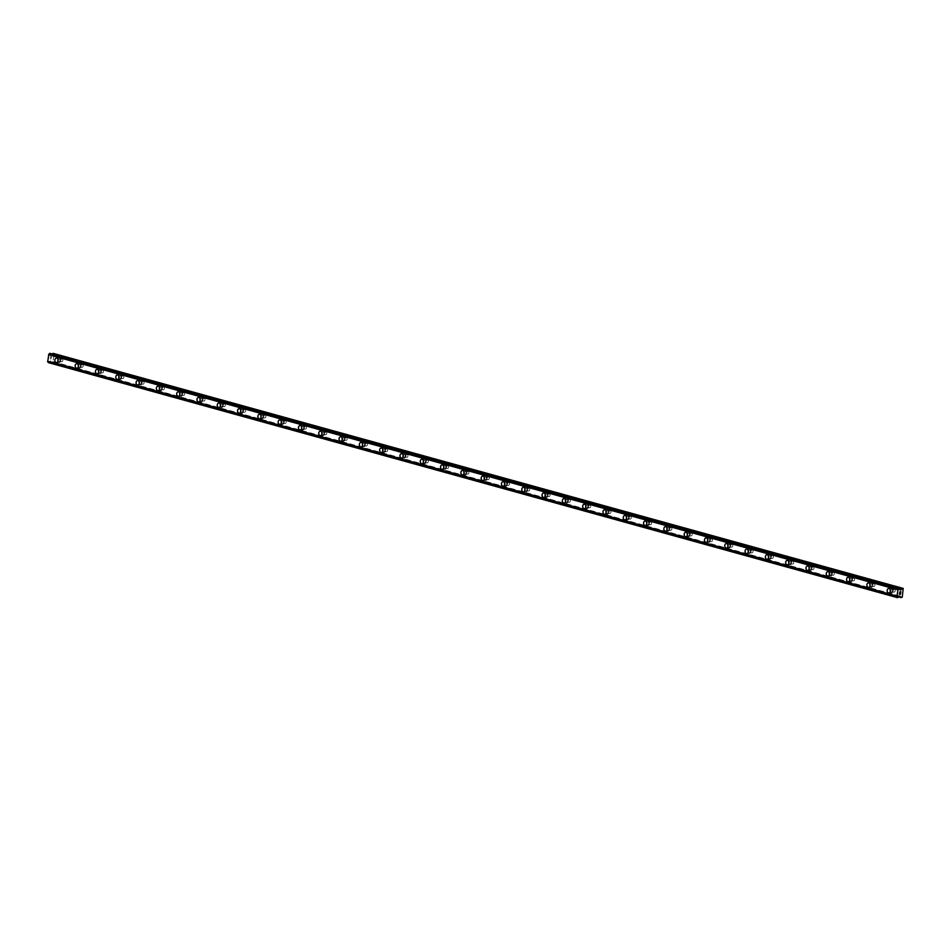 <?xml version="1.0" encoding="UTF-8"?>
<svg xmlns="http://www.w3.org/2000/svg" width="951" height="951" viewBox="0 0 951 951"><rect width="100%" height="100%" fill="white"/><g stroke="black" fill="none" stroke-linecap="round" stroke-linejoin="round"><path stroke-width="0.71" stroke-dasharray="4.75 3.57" d="M61.898 361.653A1.415 1.034 -90.6 0 0 62.077 358.86A1.415 1.034 -90.6 0 0 61.898 361.653M59.01 361.689A1.415 1.034 -90.6 0 0 59.2 358.896A1.415 1.034 -90.6 0 0 59.01 361.689M56.466 358.099L56.466 358.099A2.235 1.64 89.4 0 1 56.81 358.135A2.235 1.64 89.4 0 1 58.118 360.548A2.235 1.64 89.4 0 1 56.513 362.569L56.513 362.569M82.19 367.276A1.415 1.034 -90.6 0 0 82.38 364.483A1.415 1.034 -90.6 0 0 82.19 367.276M79.313 367.3A1.415 1.034 -90.6 0 0 79.504 364.506A1.415 1.034 -90.6 0 0 79.313 367.3M76.769 363.71L76.769 363.71A2.235 1.64 89.4 0 1 77.102 363.757A2.235 1.64 89.4 0 1 78.422 366.159A2.235 1.64 89.4 0 1 76.817 368.18A2.235 1.64 -90.6 0 0 77.102 368.18A2.235 1.64 -90.6 0 0 78.707 366.159A2.235 1.64 -90.6 0 0 77.4 363.757A2.235 1.64 -90.6 0 0 77.055 363.71A2.235 1.64 -90.6 0 0 75.45 365.731A2.235 1.64 -90.6 0 0 76.769 368.132L76.817 368.18M102.494 372.899A1.415 1.034 -90.6 0 0 102.684 370.105A1.415 1.034 -90.6 0 0 102.494 372.899M99.617 372.923A1.415 1.034 -90.6 0 0 99.796 370.129A1.415 1.034 -90.6 0 0 99.617 372.923M97.073 369.333L97.061 369.333A2.235 1.64 89.4 0 1 97.406 369.38A2.235 1.64 89.4 0 1 98.726 371.782A2.235 1.64 89.4 0 1 97.109 373.802L97.109 373.802M122.798 378.522A1.415 1.034 -90.6 0 0 122.976 375.716A1.415 1.034 -90.6 0 0 122.798 378.522M119.909 378.546A1.415 1.034 -90.6 0 0 120.099 375.752A1.415 1.034 -90.6 0 0 119.909 378.546M117.365 374.956L117.365 374.956A2.235 1.64 89.4 0 1 117.71 375.003A2.235 1.64 89.4 0 1 119.018 377.404A2.235 1.64 89.4 0 1 117.413 379.425L117.413 379.425M143.102 384.133A1.415 1.034 -90.6 0 0 143.28 381.339A1.415 1.034 -90.6 0 0 143.102 384.133M140.213 384.168A1.415 1.034 -90.6 0 0 140.403 381.363A1.415 1.034 -90.6 0 0 140.213 384.168M137.669 380.578L137.669 380.578A2.235 1.64 89.4 0 1 138.002 380.614A2.235 1.64 89.4 0 1 139.321 383.027A2.235 1.64 89.4 0 1 137.717 385.048L137.717 385.048M163.394 389.755A1.415 1.034 -90.6 0 0 163.584 386.962A1.415 1.034 -90.6 0 0 163.394 389.755M160.517 389.779A1.415 1.034 -90.6 0 0 160.695 386.986A1.415 1.034 -90.6 0 0 160.517 389.779M157.973 386.189L157.961 386.189A2.235 1.64 89.4 0 1 158.306 386.237A2.235 1.64 89.4 0 1 159.625 388.638A2.235 1.64 89.4 0 1 158.009 390.659L158.009 390.659M183.698 395.378A1.415 1.034 -90.6 0 0 183.876 392.585A1.415 1.034 -90.6 0 0 183.698 395.378M180.809 395.402A1.415 1.034 -90.6 0 0 180.999 392.608A1.415 1.034 -90.6 0 0 180.809 395.402M178.265 391.812L178.265 391.812A2.235 1.64 89.4 0 1 178.61 391.86A2.235 1.64 89.4 0 1 179.917 394.261A2.235 1.64 89.4 0 1 178.312 396.282L178.312 396.282M204.001 400.989A1.415 1.034 -90.6 0 0 204.18 398.196A1.415 1.034 -90.6 0 0 204.001 400.989M201.113 401.025A1.415 1.034 -90.6 0 0 201.303 398.231A1.415 1.034 -90.6 0 0 201.113 401.025M198.569 397.435L198.569 397.435A2.235 1.64 89.4 0 1 198.902 397.47A2.235 1.64 89.4 0 1 200.221 399.884A2.235 1.64 89.4 0 1 198.616 401.904L198.616 401.904M224.293 406.612A1.415 1.034 -90.6 0 0 224.484 403.818A1.415 1.034 -90.6 0 0 224.293 406.612M221.417 406.648A1.415 1.034 -90.6 0 0 221.595 403.842A1.415 1.034 -90.6 0 0 221.417 406.648M218.873 403.046L218.861 403.046A2.235 1.64 89.4 0 1 219.206 403.093A2.235 1.64 89.4 0 1 220.525 405.506A2.235 1.64 89.4 0 1 218.908 407.527L218.908 407.527M244.597 412.235A1.415 1.034 -90.6 0 0 244.776 409.441A1.415 1.034 -90.6 0 0 244.597 412.235M241.709 412.259A1.415 1.034 -90.6 0 0 241.899 409.465A1.415 1.034 -90.6 0 0 241.709 412.259M239.165 408.668L239.165 408.668A2.235 1.64 89.4 0 1 239.509 408.716A2.235 1.64 89.4 0 1 240.817 411.117A2.235 1.64 89.4 0 1 239.212 413.138L239.212 413.138M264.901 417.858A1.415 1.034 -90.6 0 0 265.079 415.052A1.415 1.034 -90.6 0 0 264.901 417.858M262.012 417.881A1.415 1.034 -90.6 0 0 262.203 415.088A1.415 1.034 -90.6 0 0 262.012 417.881M259.468 414.291L259.468 414.291A2.235 1.64 89.4 0 1 259.813 414.339A2.235 1.64 89.4 0 1 261.121 416.74A2.235 1.64 89.4 0 1 259.516 418.761L259.516 418.761M285.193 423.468A1.415 1.034 -90.6 0 0 285.383 420.675A1.415 1.034 -90.6 0 0 285.193 423.468M282.316 423.504A1.415 1.034 -90.6 0 0 282.495 420.711A1.415 1.034 -90.6 0 0 282.316 423.504M279.772 419.914L279.76 419.914A2.235 1.64 89.4 0 1 280.105 419.95A2.235 1.64 89.4 0 1 281.425 422.363A2.235 1.64 89.4 0 1 279.82 424.384L279.808 424.384M305.497 429.091A1.415 1.034 -90.6 0 0 305.675 426.298A1.415 1.034 -90.6 0 0 305.497 429.091M302.608 429.127A1.415 1.034 -90.6 0 0 302.798 426.321A1.415 1.034 -90.6 0 0 302.608 429.127M300.064 425.525L300.064 425.525A2.235 1.64 89.4 0 1 300.409 425.572A2.235 1.64 89.4 0 1 301.729 427.986A2.235 1.64 89.4 0 1 300.112 429.995L300.112 429.995M325.801 434.714A1.415 1.034 -90.6 0 0 325.979 431.92A1.415 1.034 -90.6 0 0 325.801 434.714M322.912 434.738A1.415 1.034 -90.6 0 0 323.102 431.944A1.415 1.034 -90.6 0 0 322.912 434.738M320.368 431.148L320.368 431.148A2.235 1.64 89.4 0 1 320.713 431.195A2.235 1.64 89.4 0 1 322.02 433.597A2.235 1.64 89.4 0 1 320.416 435.617L320.416 435.617M346.093 440.337A1.415 1.034 -90.6 0 0 346.283 437.531A1.415 1.034 -90.6 0 0 346.093 440.337M343.216 440.361A1.415 1.034 -90.6 0 0 343.394 437.567A1.415 1.034 -90.6 0 0 343.216 440.361M340.66 436.771L340.672 436.771A2.235 1.64 89.4 0 1 341.005 436.818A2.235 1.64 89.4 0 1 342.324 439.219A2.235 1.64 89.4 0 1 340.72 441.24L340.708 441.24M366.397 445.948A1.415 1.034 -90.6 0 0 366.575 443.154A1.415 1.034 -90.6 0 0 366.397 445.948M363.508 445.983A1.415 1.034 -90.6 0 0 363.698 443.19A1.415 1.034 -90.6 0 0 363.508 445.983M360.964 442.393L360.964 442.393A2.235 1.64 89.4 0 1 361.309 442.429A2.235 1.64 89.4 0 1 362.628 444.842A2.235 1.64 89.4 0 1 361.011 446.863L361.011 446.863M386.7 451.57A1.415 1.034 -90.6 0 0 386.879 448.777A1.415 1.034 -90.6 0 0 386.7 451.57M383.812 451.594A1.415 1.034 -90.6 0 0 384.002 448.801A1.415 1.034 -90.6 0 0 383.812 451.594M381.268 448.004L381.268 448.004A2.235 1.64 89.4 0 1 381.613 448.052A2.235 1.64 89.4 0 1 382.92 450.453A2.235 1.64 89.4 0 1 381.315 452.474L381.315 452.474M406.992 457.193A1.415 1.034 -90.6 0 0 407.183 454.4A1.415 1.034 -90.6 0 0 406.992 457.193M404.116 457.217A1.415 1.034 -90.6 0 0 404.294 454.423A1.415 1.034 -90.6 0 0 404.116 457.217M401.572 453.627L401.56 453.627A2.235 1.64 89.4 0 1 401.904 453.675A2.235 1.64 89.4 0 1 403.224 456.076A2.235 1.64 89.4 0 1 401.619 458.097L401.607 458.097M427.296 462.804A1.415 1.034 -90.6 0 0 427.475 460.011A1.415 1.034 -90.6 0 0 427.296 462.804M424.408 462.84A1.415 1.034 -90.6 0 0 424.598 460.046A1.415 1.034 -90.6 0 0 424.408 462.84M421.864 459.25L421.864 459.25A2.235 1.64 89.4 0 1 422.208 459.297A2.235 1.64 89.4 0 1 423.528 461.699A2.235 1.64 89.4 0 1 421.911 463.719L421.911 463.719M447.6 468.427A1.415 1.034 -90.6 0 0 447.778 465.633A1.415 1.034 -90.6 0 0 447.6 468.427M444.711 468.463A1.415 1.034 -90.6 0 0 444.902 465.657A1.415 1.034 -90.6 0 0 444.711 468.463M442.167 464.861L442.167 464.861A2.235 1.64 89.4 0 1 442.512 464.908A2.235 1.64 89.4 0 1 443.82 467.321A2.235 1.64 89.4 0 1 442.215 469.342L442.215 469.342M467.892 474.05A1.415 1.034 -90.6 0 0 468.082 471.256A1.415 1.034 -90.6 0 0 467.892 474.05M465.015 474.074A1.415 1.034 -90.6 0 0 465.194 471.28A1.415 1.034 -90.6 0 0 465.015 474.074M462.471 470.483L462.471 470.483A2.235 1.64 89.4 0 1 462.804 470.531A2.235 1.64 89.4 0 1 464.124 472.932A2.235 1.64 89.4 0 1 462.519 474.953L462.507 474.953M488.196 479.673A1.415 1.034 -90.6 0 0 488.386 476.867A1.415 1.034 -90.6 0 0 488.196 479.673M485.307 479.696A1.415 1.034 -90.6 0 0 485.497 476.903A1.415 1.034 -90.6 0 0 485.307 479.696M482.763 476.106L482.763 476.106A2.235 1.64 89.4 0 1 483.108 476.154A2.235 1.64 89.4 0 1 484.428 478.555A2.235 1.64 89.4 0 1 482.811 480.576L482.811 480.576M508.5 485.283A1.415 1.034 -90.6 0 0 508.678 482.49A1.415 1.034 -90.6 0 0 508.5 485.283M505.611 485.319A1.415 1.034 -90.6 0 0 505.801 482.526A1.415 1.034 -90.6 0 0 505.611 485.319M503.067 481.729L503.067 481.729A2.235 1.64 89.4 0 1 503.412 481.765A2.235 1.64 89.4 0 1 504.719 484.178A2.235 1.64 89.4 0 1 503.115 486.199L503.115 486.199M528.792 490.906A1.415 1.034 -90.6 0 0 528.982 488.113A1.415 1.034 -90.6 0 0 528.792 490.906M525.915 490.942A1.415 1.034 -90.6 0 0 526.093 488.136A1.415 1.034 -90.6 0 0 525.915 490.942M523.371 487.34L523.371 487.34A2.235 1.64 89.4 0 1 523.704 487.387A2.235 1.64 89.4 0 1 525.023 489.801A2.235 1.64 89.4 0 1 523.419 491.822L523.407 491.822M549.096 496.529A1.415 1.034 -90.6 0 0 549.286 493.735A1.415 1.034 -90.6 0 0 549.096 496.529M546.207 496.553A1.415 1.034 -90.6 0 0 546.397 493.759A1.415 1.034 -90.6 0 0 546.207 496.553M543.663 492.963L543.663 492.963A2.235 1.64 89.4 0 1 544.008 493.01A2.235 1.64 89.4 0 1 545.327 495.412A2.235 1.64 89.4 0 1 543.71 497.432L543.71 497.432M569.399 502.152A1.415 1.034 -90.6 0 0 569.578 499.346A1.415 1.034 -90.6 0 0 569.399 502.152M566.511 502.176A1.415 1.034 -90.6 0 0 566.701 499.382A1.415 1.034 -90.6 0 0 566.511 502.176M563.967 498.586L563.967 498.586A2.235 1.64 89.4 0 1 564.312 498.633A2.235 1.64 89.4 0 1 565.619 501.034A2.235 1.64 89.4 0 1 564.014 503.055L564.014 503.055M589.691 507.763A1.415 1.034 -90.6 0 0 589.882 504.969A1.415 1.034 -90.6 0 0 589.691 507.763M586.815 507.798A1.415 1.034 -90.6 0 0 586.993 505.005A1.415 1.034 -90.6 0 0 586.815 507.798M584.271 504.208L584.271 504.208A2.235 1.64 89.4 0 1 584.603 504.244A2.235 1.64 89.4 0 1 585.923 506.657A2.235 1.64 89.4 0 1 584.318 508.678L584.306 508.678M609.995 513.385A1.415 1.034 -90.6 0 0 610.185 510.592A1.415 1.034 -90.6 0 0 609.995 513.385M607.107 513.409A1.415 1.034 -90.6 0 0 607.297 510.616A1.415 1.034 -90.6 0 0 607.107 513.409M604.563 509.819L604.563 509.819A2.235 1.64 89.4 0 1 604.907 509.867A2.235 1.64 89.4 0 1 606.227 512.28A2.235 1.64 89.4 0 1 604.61 514.289L604.61 514.289M630.299 519.008A1.415 1.034 -90.6 0 0 630.477 516.215A1.415 1.034 -90.6 0 0 630.299 519.008M627.41 519.032A1.415 1.034 -90.6 0 0 627.601 516.238A1.415 1.034 -90.6 0 0 627.41 519.032M624.866 515.442L624.866 515.442A2.235 1.64 89.4 0 1 625.211 515.49A2.235 1.64 89.4 0 1 626.519 517.891A2.235 1.64 89.4 0 1 624.914 519.912L624.914 519.912M650.591 524.631A1.415 1.034 -90.6 0 0 650.781 521.826A1.415 1.034 -90.6 0 0 650.591 524.631M647.714 524.655A1.415 1.034 -90.6 0 0 647.893 521.861A1.415 1.034 -90.6 0 0 647.714 524.655M645.17 521.065L645.17 521.065A2.235 1.64 89.4 0 1 645.503 521.112A2.235 1.64 89.4 0 1 646.823 523.514A2.235 1.64 89.4 0 1 645.218 525.534L645.206 525.534M670.895 530.242A1.415 1.034 -90.6 0 0 671.085 527.448A1.415 1.034 -90.6 0 0 670.895 530.242M668.006 530.278A1.415 1.034 -90.6 0 0 668.196 527.484A1.415 1.034 -90.6 0 0 668.006 530.278M665.462 526.688L665.462 526.688A2.235 1.64 89.4 0 1 665.807 526.723A2.235 1.64 89.4 0 1 667.127 529.136A2.235 1.64 89.4 0 1 665.51 531.157L665.51 531.157M691.199 535.865A1.415 1.034 -90.6 0 0 691.377 533.071A1.415 1.034 -90.6 0 0 691.199 535.865M688.31 535.889A1.415 1.034 -90.6 0 0 688.5 533.095A1.415 1.034 -90.6 0 0 688.31 535.889M685.766 532.298L685.766 532.298A2.235 1.64 89.4 0 1 686.111 532.346A2.235 1.64 89.4 0 1 687.418 534.747A2.235 1.64 89.4 0 1 685.814 536.768L685.814 536.768M711.491 541.488A1.415 1.034 -90.6 0 0 711.681 538.694A1.415 1.034 -90.6 0 0 711.491 541.488M708.614 541.511A1.415 1.034 -90.6 0 0 708.792 538.718A1.415 1.034 -90.6 0 0 708.614 541.511M706.07 537.921L706.07 537.921A2.235 1.64 89.4 0 1 706.403 537.969A2.235 1.64 89.4 0 1 707.722 540.37A2.235 1.64 89.4 0 1 706.117 542.391L706.106 542.391M731.794 547.098A1.415 1.034 -90.6 0 0 731.985 544.305A1.415 1.034 -90.6 0 0 731.794 547.098M728.906 547.134A1.415 1.034 -90.6 0 0 729.096 544.341A1.415 1.034 -90.6 0 0 728.906 547.134M726.374 543.544L726.362 543.544A2.235 1.64 89.4 0 1 726.707 543.58A2.235 1.64 89.4 0 1 728.026 545.993A2.235 1.64 89.4 0 1 726.409 548.014L726.409 548.014M752.098 552.721A1.415 1.034 -90.6 0 0 752.277 549.928A1.415 1.034 -90.6 0 0 752.098 552.721M749.21 552.757A1.415 1.034 -90.6 0 0 749.4 549.951A1.415 1.034 -90.6 0 0 749.21 552.757M746.666 549.155L746.666 549.155A2.235 1.64 89.4 0 1 747.01 549.202A2.235 1.64 89.4 0 1 748.318 551.616A2.235 1.64 89.4 0 1 746.713 553.637L746.713 553.637M772.39 558.344A1.415 1.034 -90.6 0 0 772.581 555.55A1.415 1.034 -90.6 0 0 772.39 558.344M769.514 558.368A1.415 1.034 -90.6 0 0 769.692 555.574A1.415 1.034 -90.6 0 0 769.514 558.368M766.97 554.778L766.97 554.778A2.235 1.64 89.4 0 1 767.302 554.825A2.235 1.64 89.4 0 1 768.622 557.227A2.235 1.64 89.4 0 1 767.017 559.247L767.005 559.247M792.694 563.967A1.415 1.034 -90.6 0 0 792.884 561.161A1.415 1.034 -90.6 0 0 792.694 563.967M789.805 563.991A1.415 1.034 -90.6 0 0 789.996 561.197A1.415 1.034 -90.6 0 0 789.805 563.991M787.273 560.401L787.262 560.401A2.235 1.64 89.4 0 1 787.606 560.448A2.235 1.64 89.4 0 1 788.926 562.849A2.235 1.64 89.4 0 1 787.309 564.87L787.309 564.87M812.998 569.578A1.415 1.034 -90.6 0 0 813.176 566.784A1.415 1.034 -90.6 0 0 812.998 569.578M810.109 569.613A1.415 1.034 -90.6 0 0 810.3 566.82A1.415 1.034 -90.6 0 0 810.109 569.613M807.565 566.023L807.565 566.023A2.235 1.64 89.4 0 1 807.91 566.059A2.235 1.64 89.4 0 1 809.218 568.472A2.235 1.64 89.4 0 1 807.613 570.493L807.613 570.493M833.29 575.2A1.415 1.034 -90.6 0 0 833.48 572.407A1.415 1.034 -90.6 0 0 833.29 575.2M830.413 575.236A1.415 1.034 -90.6 0 0 830.592 572.431A1.415 1.034 -90.6 0 0 830.413 575.236M827.869 571.634L827.869 571.634A2.235 1.64 89.4 0 1 828.202 571.682A2.235 1.64 89.4 0 1 829.522 574.095A2.235 1.64 89.4 0 1 827.917 576.104L827.905 576.104M853.594 580.823A1.415 1.034 -90.6 0 0 853.784 578.03A1.415 1.034 -90.6 0 0 853.594 580.823M850.705 580.847A1.415 1.034 -90.6 0 0 850.895 578.053A1.415 1.034 -90.6 0 0 850.705 580.847M848.173 577.257L848.161 577.257A2.235 1.64 89.4 0 1 848.506 577.305A2.235 1.64 89.4 0 1 849.825 579.706A2.235 1.64 89.4 0 1 848.209 581.727L848.209 581.727M873.898 586.446A1.415 1.034 -90.6 0 0 874.076 583.641A1.415 1.034 -90.6 0 0 873.898 586.446M871.009 586.47A1.415 1.034 -90.6 0 0 871.199 583.676A1.415 1.034 -90.6 0 0 871.009 586.47M868.465 582.88L868.465 582.88A2.235 1.64 89.4 0 1 868.81 582.927A2.235 1.64 89.4 0 1 870.117 585.329A2.235 1.64 89.4 0 1 868.513 587.349L868.513 587.349M894.19 592.057A1.415 1.034 -90.6 0 0 894.38 589.263A1.415 1.034 -90.6 0 0 894.19 592.057M891.313 592.093A1.415 1.034 -90.6 0 0 891.491 589.299A1.415 1.034 -90.6 0 0 891.313 592.093M888.769 588.503L888.769 588.503A2.235 1.64 89.4 0 1 889.102 588.538A2.235 1.64 89.4 0 1 890.421 590.951A2.235 1.64 89.4 0 1 888.816 592.972L888.805 592.972M891.194 592.901A2.235 1.64 -90.6 0 0 891.527 592.937A2.235 1.64 -90.6 0 0 893.144 590.916A2.235 1.64 -90.6 0 0 891.824 588.514A2.235 1.64 -90.6 0 0 891.491 588.467A2.235 1.64 -90.6 0 0 889.874 590.488A2.235 1.64 -90.6 0 0 891.194 592.901M888.757 592.925A2.235 1.64 -90.6 0 0 889.102 592.96A2.235 1.64 -90.6 0 0 890.707 590.951A2.235 1.64 -90.6 0 0 889.399 588.538A2.235 1.64 -90.6 0 0 889.054 588.491A2.235 1.64 -90.6 0 0 887.449 590.512A2.235 1.64 -90.6 0 0 888.757 592.925M870.89 587.278A2.235 1.64 -90.6 0 0 871.235 587.326A2.235 1.64 -90.6 0 0 872.84 585.305A2.235 1.64 -90.6 0 0 871.52 582.892A2.235 1.64 -90.6 0 0 871.187 582.856A2.235 1.64 -90.6 0 0 869.583 584.865A2.235 1.64 -90.6 0 0 870.89 587.278M868.465 587.302A2.235 1.64 -90.6 0 0 868.798 587.349A2.235 1.64 -90.6 0 0 870.415 585.329A2.235 1.64 -90.6 0 0 869.095 582.915A2.235 1.64 -90.6 0 0 868.75 582.88A2.235 1.64 -90.6 0 0 867.146 584.901A2.235 1.64 -90.6 0 0 868.465 587.302M850.598 581.655A2.235 1.64 -90.6 0 0 850.931 581.703A2.235 1.64 -90.6 0 0 852.536 579.682A2.235 1.64 -90.6 0 0 851.228 577.281A2.235 1.64 -90.6 0 0 850.883 577.233A2.235 1.64 -90.6 0 0 849.279 579.254A2.235 1.64 -90.6 0 0 850.598 581.655M848.161 581.679A2.235 1.64 -90.6 0 0 848.506 581.727A2.235 1.64 -90.6 0 0 850.111 579.706A2.235 1.64 -90.6 0 0 848.791 577.305A2.235 1.64 -90.6 0 0 848.458 577.257A2.235 1.64 -90.6 0 0 846.842 579.278A2.235 1.64 -90.6 0 0 848.161 581.679M830.294 576.033A2.235 1.64 -90.6 0 0 830.627 576.08A2.235 1.64 -90.6 0 0 832.244 574.059A2.235 1.64 -90.6 0 0 830.924 571.658A2.235 1.64 -90.6 0 0 830.592 571.61A2.235 1.64 -90.6 0 0 828.975 573.631A2.235 1.64 -90.6 0 0 830.294 576.033M827.857 576.056A2.235 1.64 -90.6 0 0 828.202 576.104A2.235 1.64 -90.6 0 0 829.807 574.083A2.235 1.64 -90.6 0 0 828.499 571.682A2.235 1.64 -90.6 0 0 828.155 571.634A2.235 1.64 -90.6 0 0 826.55 573.655A2.235 1.64 -90.6 0 0 827.857 576.056M809.99 570.422A2.235 1.64 -90.6 0 0 810.335 570.457A2.235 1.64 -90.6 0 0 811.94 568.448A2.235 1.64 -90.6 0 0 810.621 566.035A2.235 1.64 -90.6 0 0 810.288 565.988A2.235 1.64 -90.6 0 0 808.683 568.009A2.235 1.64 -90.6 0 0 809.99 570.422M807.565 570.445A2.235 1.64 -90.6 0 0 807.898 570.493A2.235 1.64 -90.6 0 0 809.515 568.472A2.235 1.64 -90.6 0 0 808.195 566.059A2.235 1.64 -90.6 0 0 807.851 566.011A2.235 1.64 -90.6 0 0 806.246 568.032A2.235 1.64 -90.6 0 0 807.565 570.445M789.699 564.799A2.235 1.64 -90.6 0 0 790.031 564.846A2.235 1.64 -90.6 0 0 791.636 562.826A2.235 1.64 -90.6 0 0 790.329 560.412A2.235 1.64 -90.6 0 0 789.984 560.377A2.235 1.64 -90.6 0 0 788.379 562.398A2.235 1.64 -90.6 0 0 789.699 564.799M787.262 564.823A2.235 1.64 -90.6 0 0 787.606 564.87A2.235 1.64 -90.6 0 0 789.211 562.849A2.235 1.64 -90.6 0 0 787.892 560.436A2.235 1.64 -90.6 0 0 787.559 560.401A2.235 1.64 -90.6 0 0 785.942 562.421A2.235 1.64 -90.6 0 0 787.262 564.823M769.395 559.176A2.235 1.64 -90.6 0 0 769.728 559.224A2.235 1.64 -90.6 0 0 771.344 557.203A2.235 1.64 -90.6 0 0 770.025 554.802A2.235 1.64 -90.6 0 0 769.692 554.754A2.235 1.64 -90.6 0 0 768.075 556.775A2.235 1.64 -90.6 0 0 769.395 559.176M766.958 559.2A2.235 1.64 -90.6 0 0 767.302 559.247A2.235 1.64 -90.6 0 0 768.907 557.227A2.235 1.64 -90.6 0 0 767.6 554.825A2.235 1.64 -90.6 0 0 767.255 554.778A2.235 1.64 -90.6 0 0 765.65 556.799A2.235 1.64 -90.6 0 0 766.958 559.2M749.091 553.565A2.235 1.64 -90.6 0 0 749.436 553.601A2.235 1.64 -90.6 0 0 751.04 551.58A2.235 1.64 -90.6 0 0 749.721 549.179A2.235 1.64 -90.6 0 0 749.388 549.131A2.235 1.64 -90.6 0 0 747.783 551.152A2.235 1.64 -90.6 0 0 749.091 553.565M746.666 553.589A2.235 1.64 -90.6 0 0 746.999 553.625A2.235 1.64 -90.6 0 0 748.615 551.604A2.235 1.64 -90.6 0 0 747.296 549.202A2.235 1.64 -90.6 0 0 746.951 549.155A2.235 1.64 -90.6 0 0 745.346 551.176A2.235 1.64 -90.6 0 0 746.666 553.589M728.799 547.942A2.235 1.64 -90.6 0 0 729.132 547.99A2.235 1.64 -90.6 0 0 730.737 545.969A2.235 1.64 -90.6 0 0 729.429 543.556A2.235 1.64 -90.6 0 0 729.084 543.508A2.235 1.64 -90.6 0 0 727.479 545.529A2.235 1.64 -90.6 0 0 728.799 547.942M726.362 547.966A2.235 1.64 -90.6 0 0 726.707 548.014A2.235 1.64 -90.6 0 0 728.311 545.993A2.235 1.64 -90.6 0 0 726.992 543.58A2.235 1.64 -90.6 0 0 726.659 543.532A2.235 1.64 -90.6 0 0 725.042 545.553A2.235 1.64 -90.6 0 0 726.362 547.966M708.495 542.32A2.235 1.64 -90.6 0 0 708.828 542.367A2.235 1.64 -90.6 0 0 710.445 540.346A2.235 1.64 -90.6 0 0 709.125 537.933A2.235 1.64 -90.6 0 0 708.792 537.897A2.235 1.64 -90.6 0 0 707.175 539.918A2.235 1.64 -90.6 0 0 708.495 542.32M706.058 542.343A2.235 1.64 -90.6 0 0 706.403 542.391A2.235 1.64 -90.6 0 0 708.008 540.37A2.235 1.64 -90.6 0 0 706.7 537.957A2.235 1.64 -90.6 0 0 706.355 537.921A2.235 1.64 -90.6 0 0 704.75 539.942A2.235 1.64 -90.6 0 0 706.058 542.343M688.191 536.697A2.235 1.64 -90.6 0 0 688.536 536.744A2.235 1.64 -90.6 0 0 690.141 534.724A2.235 1.64 -90.6 0 0 688.821 532.322A2.235 1.64 -90.6 0 0 688.488 532.275A2.235 1.64 -90.6 0 0 686.884 534.296A2.235 1.64 -90.6 0 0 688.191 536.697M685.766 536.721A2.235 1.64 -90.6 0 0 686.099 536.768A2.235 1.64 -90.6 0 0 687.716 534.747A2.235 1.64 -90.6 0 0 686.396 532.346A2.235 1.64 -90.6 0 0 686.051 532.298A2.235 1.64 -90.6 0 0 684.447 534.319A2.235 1.64 -90.6 0 0 685.766 536.721M667.899 531.086A2.235 1.64 -90.6 0 0 668.232 531.122A2.235 1.64 -90.6 0 0 669.837 529.101A2.235 1.64 -90.6 0 0 668.529 526.699A2.235 1.64 -90.6 0 0 668.184 526.652A2.235 1.64 -90.6 0 0 666.58 528.673A2.235 1.64 -90.6 0 0 667.899 531.086M665.462 531.11A2.235 1.64 -90.6 0 0 665.807 531.145A2.235 1.64 -90.6 0 0 667.412 529.125A2.235 1.64 -90.6 0 0 666.092 526.723A2.235 1.64 -90.6 0 0 665.759 526.676A2.235 1.64 -90.6 0 0 664.143 528.697A2.235 1.64 -90.6 0 0 665.462 531.11M647.595 525.463A2.235 1.64 -90.6 0 0 647.928 525.511A2.235 1.64 -90.6 0 0 649.545 523.49A2.235 1.64 -90.6 0 0 648.225 521.077A2.235 1.64 -90.6 0 0 647.893 521.029A2.235 1.64 -90.6 0 0 646.276 523.05A2.235 1.64 -90.6 0 0 647.595 525.463M645.158 525.487A2.235 1.64 -90.6 0 0 645.503 525.534A2.235 1.64 -90.6 0 0 647.108 523.514A2.235 1.64 -90.6 0 0 645.8 521.1A2.235 1.64 -90.6 0 0 645.456 521.065A2.235 1.64 -90.6 0 0 643.851 523.074A2.235 1.64 -90.6 0 0 645.158 525.487M627.291 519.84A2.235 1.64 -90.6 0 0 627.636 519.888A2.235 1.64 -90.6 0 0 629.241 517.867A2.235 1.64 -90.6 0 0 627.922 515.466A2.235 1.64 -90.6 0 0 627.589 515.418A2.235 1.64 -90.6 0 0 625.984 517.439A2.235 1.64 -90.6 0 0 627.291 519.84M624.866 519.864A2.235 1.64 -90.6 0 0 625.199 519.912A2.235 1.64 -90.6 0 0 626.816 517.891A2.235 1.64 -90.6 0 0 625.496 515.49A2.235 1.64 -90.6 0 0 625.152 515.442A2.235 1.64 -90.6 0 0 623.547 517.463A2.235 1.64 -90.6 0 0 624.866 519.864M607 514.218A2.235 1.64 -90.6 0 0 607.332 514.265A2.235 1.64 -90.6 0 0 608.937 512.244A2.235 1.64 -90.6 0 0 607.63 509.843A2.235 1.64 -90.6 0 0 607.285 509.795A2.235 1.64 -90.6 0 0 605.68 511.816A2.235 1.64 -90.6 0 0 607 514.218M604.563 514.241A2.235 1.64 -90.6 0 0 604.907 514.289A2.235 1.64 -90.6 0 0 606.512 512.268A2.235 1.64 -90.6 0 0 605.193 509.867A2.235 1.64 -90.6 0 0 604.86 509.819A2.235 1.64 -90.6 0 0 603.243 511.84A2.235 1.64 -90.6 0 0 604.563 514.241M586.696 508.607A2.235 1.64 -90.6 0 0 587.029 508.642A2.235 1.64 -90.6 0 0 588.645 506.621A2.235 1.64 -90.6 0 0 587.326 504.22A2.235 1.64 -90.6 0 0 586.993 504.173A2.235 1.64 -90.6 0 0 585.376 506.194A2.235 1.64 -90.6 0 0 586.696 508.607M584.259 508.63A2.235 1.64 -90.6 0 0 584.603 508.666A2.235 1.64 -90.6 0 0 586.208 506.657A2.235 1.64 -90.6 0 0 584.901 504.244A2.235 1.64 -90.6 0 0 584.556 504.196A2.235 1.64 -90.6 0 0 582.951 506.217A2.235 1.64 -90.6 0 0 584.259 508.63M566.392 502.984A2.235 1.64 -90.6 0 0 566.737 503.031A2.235 1.64 -90.6 0 0 568.341 501.011A2.235 1.64 -90.6 0 0 567.022 498.597A2.235 1.64 -90.6 0 0 566.689 498.562A2.235 1.64 -90.6 0 0 565.084 500.583A2.235 1.64 -90.6 0 0 566.392 502.984M563.967 503.008A2.235 1.64 -90.6 0 0 564.3 503.055A2.235 1.64 -90.6 0 0 565.904 501.034A2.235 1.64 -90.6 0 0 564.597 498.621A2.235 1.64 -90.6 0 0 564.252 498.586A2.235 1.64 -90.6 0 0 562.647 500.606A2.235 1.64 -90.6 0 0 563.967 503.008M546.1 497.361A2.235 1.64 -90.6 0 0 546.433 497.409A2.235 1.64 -90.6 0 0 548.038 495.388A2.235 1.64 -90.6 0 0 546.73 492.987A2.235 1.64 -90.6 0 0 546.385 492.939A2.235 1.64 -90.6 0 0 544.78 494.96A2.235 1.64 -90.6 0 0 546.1 497.361M543.663 497.385A2.235 1.64 -90.6 0 0 544.008 497.432A2.235 1.64 -90.6 0 0 545.612 495.412A2.235 1.64 -90.6 0 0 544.293 493.01A2.235 1.64 -90.6 0 0 543.96 492.963A2.235 1.64 -90.6 0 0 542.343 494.984A2.235 1.64 -90.6 0 0 543.663 497.385M525.796 491.738A2.235 1.64 -90.6 0 0 526.129 491.786A2.235 1.64 -90.6 0 0 527.746 489.765A2.235 1.64 -90.6 0 0 526.426 487.364A2.235 1.64 -90.6 0 0 526.093 487.316A2.235 1.64 -90.6 0 0 524.476 489.337A2.235 1.64 -90.6 0 0 525.796 491.738M523.359 491.774A2.235 1.64 -90.6 0 0 523.704 491.81A2.235 1.64 -90.6 0 0 525.309 489.789A2.235 1.64 -90.6 0 0 523.989 487.387A2.235 1.64 -90.6 0 0 523.656 487.34A2.235 1.64 -90.6 0 0 522.051 489.361A2.235 1.64 -90.6 0 0 523.359 491.774M505.492 486.127A2.235 1.64 -90.6 0 0 505.837 486.163A2.235 1.64 -90.6 0 0 507.442 484.154A2.235 1.64 -90.6 0 0 506.122 481.741A2.235 1.64 -90.6 0 0 505.789 481.693A2.235 1.64 -90.6 0 0 504.185 483.714A2.235 1.64 -90.6 0 0 505.492 486.127M503.067 486.151A2.235 1.64 -90.6 0 0 503.4 486.199A2.235 1.64 -90.6 0 0 505.005 484.178A2.235 1.64 -90.6 0 0 503.697 481.765A2.235 1.64 -90.6 0 0 503.352 481.717A2.235 1.64 -90.6 0 0 501.748 483.738A2.235 1.64 -90.6 0 0 503.067 486.151M485.2 480.505A2.235 1.64 -90.6 0 0 485.533 480.552A2.235 1.64 -90.6 0 0 487.138 478.531A2.235 1.64 -90.6 0 0 485.83 476.118A2.235 1.64 -90.6 0 0 485.485 476.082A2.235 1.64 -90.6 0 0 483.881 478.103A2.235 1.64 -90.6 0 0 485.2 480.505M482.763 480.528A2.235 1.64 -90.6 0 0 483.096 480.576A2.235 1.64 -90.6 0 0 484.713 478.555A2.235 1.64 -90.6 0 0 483.393 476.142A2.235 1.64 -90.6 0 0 483.06 476.106A2.235 1.64 -90.6 0 0 481.444 478.127A2.235 1.64 -90.6 0 0 482.763 480.528M464.896 474.882A2.235 1.64 -90.6 0 0 465.229 474.929A2.235 1.64 -90.6 0 0 466.846 472.909A2.235 1.64 -90.6 0 0 465.526 470.507A2.235 1.64 -90.6 0 0 465.194 470.46A2.235 1.64 -90.6 0 0 463.577 472.481A2.235 1.64 -90.6 0 0 464.896 474.882M462.459 474.906A2.235 1.64 -90.6 0 0 462.804 474.953A2.235 1.64 -90.6 0 0 464.409 472.932A2.235 1.64 -90.6 0 0 463.089 470.531A2.235 1.64 -90.6 0 0 462.757 470.483A2.235 1.64 -90.6 0 0 461.152 472.504A2.235 1.64 -90.6 0 0 462.459 474.906M444.592 469.271A2.235 1.64 -90.6 0 0 444.937 469.307A2.235 1.64 -90.6 0 0 446.542 467.286A2.235 1.64 -90.6 0 0 445.223 464.884A2.235 1.64 -90.6 0 0 444.89 464.837A2.235 1.64 -90.6 0 0 443.285 466.858A2.235 1.64 -90.6 0 0 444.592 469.271M442.167 469.295A2.235 1.64 -90.6 0 0 442.5 469.33A2.235 1.64 -90.6 0 0 444.105 467.31A2.235 1.64 -90.6 0 0 442.797 464.908A2.235 1.64 -90.6 0 0 442.453 464.861A2.235 1.64 -90.6 0 0 440.848 466.882A2.235 1.64 -90.6 0 0 442.167 469.295M424.301 463.648A2.235 1.64 -90.6 0 0 424.633 463.696A2.235 1.64 -90.6 0 0 426.238 461.675A2.235 1.64 -90.6 0 0 424.931 459.262A2.235 1.64 -90.6 0 0 424.586 459.214A2.235 1.64 -90.6 0 0 422.981 461.235A2.235 1.64 -90.6 0 0 424.301 463.648M421.864 463.672A2.235 1.64 -90.6 0 0 422.196 463.719A2.235 1.64 -90.6 0 0 423.813 461.699A2.235 1.64 -90.6 0 0 422.494 459.285A2.235 1.64 -90.6 0 0 422.161 459.25A2.235 1.64 -90.6 0 0 420.544 461.259A2.235 1.64 -90.6 0 0 421.864 463.672M403.997 458.025A2.235 1.64 -90.6 0 0 404.33 458.073A2.235 1.64 -90.6 0 0 405.946 456.052A2.235 1.64 -90.6 0 0 404.627 453.639A2.235 1.64 -90.6 0 0 404.294 453.603A2.235 1.64 -90.6 0 0 402.677 455.624A2.235 1.64 -90.6 0 0 403.997 458.025M401.56 458.049A2.235 1.64 -90.6 0 0 401.904 458.097A2.235 1.64 -90.6 0 0 403.509 456.076A2.235 1.64 -90.6 0 0 402.19 453.675A2.235 1.64 -90.6 0 0 401.857 453.627A2.235 1.64 -90.6 0 0 400.252 455.648A2.235 1.64 -90.6 0 0 401.56 458.049M383.693 452.403A2.235 1.64 -90.6 0 0 384.038 452.45A2.235 1.64 -90.6 0 0 385.642 450.429A2.235 1.64 -90.6 0 0 384.323 448.028A2.235 1.64 -90.6 0 0 383.99 447.98A2.235 1.64 -90.6 0 0 382.385 450.001A2.235 1.64 -90.6 0 0 383.693 452.403M381.268 452.426A2.235 1.64 -90.6 0 0 381.601 452.474A2.235 1.64 -90.6 0 0 383.205 450.453A2.235 1.64 -90.6 0 0 381.898 448.052A2.235 1.64 -90.6 0 0 381.553 448.004A2.235 1.64 -90.6 0 0 379.948 450.025A2.235 1.64 -90.6 0 0 381.268 452.426M363.401 446.792A2.235 1.64 -90.6 0 0 363.734 446.827A2.235 1.64 -90.6 0 0 365.339 444.806A2.235 1.64 -90.6 0 0 364.031 442.405A2.235 1.64 -90.6 0 0 363.686 442.358A2.235 1.64 -90.6 0 0 362.081 444.379A2.235 1.64 -90.6 0 0 363.401 446.792M360.964 446.815A2.235 1.64 -90.6 0 0 361.297 446.851A2.235 1.64 -90.6 0 0 362.913 444.83A2.235 1.64 -90.6 0 0 361.594 442.429A2.235 1.64 -90.6 0 0 361.261 442.381A2.235 1.64 -90.6 0 0 359.644 444.402A2.235 1.64 -90.6 0 0 360.964 446.815M343.097 441.169A2.235 1.64 -90.6 0 0 343.43 441.216A2.235 1.64 -90.6 0 0 345.047 439.196A2.235 1.64 -90.6 0 0 343.727 436.782A2.235 1.64 -90.6 0 0 343.394 436.747A2.235 1.64 -90.6 0 0 341.778 438.756A2.235 1.64 -90.6 0 0 343.097 441.169M340.66 441.193A2.235 1.64 -90.6 0 0 341.005 441.24A2.235 1.64 -90.6 0 0 342.61 439.219A2.235 1.64 -90.6 0 0 341.29 436.806A2.235 1.64 -90.6 0 0 340.957 436.771A2.235 1.64 -90.6 0 0 339.352 438.791A2.235 1.64 -90.6 0 0 340.66 441.193M322.793 435.546A2.235 1.64 -90.6 0 0 323.138 435.594A2.235 1.64 -90.6 0 0 324.743 433.573A2.235 1.64 -90.6 0 0 323.423 431.172A2.235 1.64 -90.6 0 0 323.09 431.124A2.235 1.64 -90.6 0 0 321.486 433.145A2.235 1.64 -90.6 0 0 322.793 435.546M320.368 435.57A2.235 1.64 -90.6 0 0 320.701 435.617A2.235 1.64 -90.6 0 0 322.306 433.597A2.235 1.64 -90.6 0 0 320.998 431.195A2.235 1.64 -90.6 0 0 320.653 431.148A2.235 1.64 -90.6 0 0 319.049 433.169A2.235 1.64 -90.6 0 0 320.368 435.57M302.501 429.923A2.235 1.64 -90.6 0 0 302.834 429.971A2.235 1.64 -90.6 0 0 304.439 427.95A2.235 1.64 -90.6 0 0 303.131 425.549A2.235 1.64 -90.6 0 0 302.787 425.501A2.235 1.64 -90.6 0 0 301.182 427.522A2.235 1.64 -90.6 0 0 302.501 429.923M300.064 429.947A2.235 1.64 -90.6 0 0 300.397 429.995A2.235 1.64 -90.6 0 0 302.014 427.974A2.235 1.64 -90.6 0 0 300.694 425.572A2.235 1.64 -90.6 0 0 300.361 425.525A2.235 1.64 -90.6 0 0 298.745 427.546A2.235 1.64 -90.6 0 0 300.064 429.947M282.197 424.312A2.235 1.64 -90.6 0 0 282.53 424.348A2.235 1.64 -90.6 0 0 284.147 422.339A2.235 1.64 -90.6 0 0 282.827 419.926A2.235 1.64 -90.6 0 0 282.495 419.878A2.235 1.64 -90.6 0 0 280.878 421.899A2.235 1.64 -90.6 0 0 282.197 424.312M279.76 424.336A2.235 1.64 -90.6 0 0 280.105 424.384A2.235 1.64 -90.6 0 0 281.71 422.363A2.235 1.64 -90.6 0 0 280.39 419.95A2.235 1.64 -90.6 0 0 280.058 419.902A2.235 1.64 -90.6 0 0 278.453 421.923A2.235 1.64 -90.6 0 0 279.76 424.336M261.894 418.69A2.235 1.64 -90.6 0 0 262.238 418.737A2.235 1.64 -90.6 0 0 263.843 416.716A2.235 1.64 -90.6 0 0 262.524 414.303A2.235 1.64 -90.6 0 0 262.191 414.267A2.235 1.64 -90.6 0 0 260.586 416.288A2.235 1.64 -90.6 0 0 261.894 418.69M259.468 418.713A2.235 1.64 -90.6 0 0 259.801 418.761A2.235 1.64 -90.6 0 0 261.406 416.74A2.235 1.64 -90.6 0 0 260.099 414.327A2.235 1.64 -90.6 0 0 259.754 414.291A2.235 1.64 -90.6 0 0 258.149 416.312A2.235 1.64 -90.6 0 0 259.468 418.713M241.602 413.067A2.235 1.64 -90.6 0 0 241.934 413.114A2.235 1.64 -90.6 0 0 243.539 411.094A2.235 1.64 -90.6 0 0 242.232 408.692A2.235 1.64 -90.6 0 0 241.887 408.645A2.235 1.64 -90.6 0 0 240.282 410.666A2.235 1.64 -90.6 0 0 241.602 413.067M239.165 413.091A2.235 1.64 -90.6 0 0 239.497 413.138A2.235 1.64 -90.6 0 0 241.114 411.117A2.235 1.64 -90.6 0 0 239.795 408.716A2.235 1.64 -90.6 0 0 239.462 408.668A2.235 1.64 -90.6 0 0 237.845 410.689A2.235 1.64 -90.6 0 0 239.165 413.091M221.298 407.444A2.235 1.64 -90.6 0 0 221.631 407.492A2.235 1.64 -90.6 0 0 223.247 405.471A2.235 1.64 -90.6 0 0 221.928 403.069A2.235 1.64 -90.6 0 0 221.595 403.022A2.235 1.64 -90.6 0 0 219.978 405.043A2.235 1.64 -90.6 0 0 221.298 407.444M218.861 407.48A2.235 1.64 -90.6 0 0 219.206 407.515A2.235 1.64 -90.6 0 0 220.81 405.495A2.235 1.64 -90.6 0 0 219.491 403.093A2.235 1.64 -90.6 0 0 219.158 403.046A2.235 1.64 -90.6 0 0 217.553 405.067A2.235 1.64 -90.6 0 0 218.861 407.48M200.994 401.833A2.235 1.64 -90.6 0 0 201.339 401.881A2.235 1.64 -90.6 0 0 202.943 399.86A2.235 1.64 -90.6 0 0 201.624 397.447A2.235 1.64 -90.6 0 0 201.291 397.399A2.235 1.64 -90.6 0 0 199.686 399.42A2.235 1.64 -90.6 0 0 200.994 401.833M198.569 401.857A2.235 1.64 -90.6 0 0 198.902 401.904A2.235 1.64 -90.6 0 0 200.506 399.884A2.235 1.64 -90.6 0 0 199.199 397.47A2.235 1.64 -90.6 0 0 198.854 397.423A2.235 1.64 -90.6 0 0 197.249 399.444A2.235 1.64 -90.6 0 0 198.569 401.857M180.702 396.21A2.235 1.64 -90.6 0 0 181.035 396.258A2.235 1.64 -90.6 0 0 182.64 394.237A2.235 1.64 -90.6 0 0 181.332 391.824A2.235 1.64 -90.6 0 0 180.987 391.788A2.235 1.64 -90.6 0 0 179.382 393.809A2.235 1.64 -90.6 0 0 180.702 396.21M178.265 396.234A2.235 1.64 -90.6 0 0 178.598 396.282A2.235 1.64 -90.6 0 0 180.214 394.261A2.235 1.64 -90.6 0 0 178.895 391.848A2.235 1.64 -90.6 0 0 178.562 391.812A2.235 1.64 -90.6 0 0 176.945 393.833A2.235 1.64 -90.6 0 0 178.265 396.234M160.398 390.588A2.235 1.64 -90.6 0 0 160.731 390.635A2.235 1.64 -90.6 0 0 162.348 388.614A2.235 1.64 -90.6 0 0 161.028 386.213A2.235 1.64 -90.6 0 0 160.695 386.165A2.235 1.64 -90.6 0 0 159.079 388.186A2.235 1.64 -90.6 0 0 160.398 390.588M157.961 390.611A2.235 1.64 -90.6 0 0 158.306 390.659A2.235 1.64 -90.6 0 0 159.911 388.638A2.235 1.64 -90.6 0 0 158.591 386.237A2.235 1.64 -90.6 0 0 158.258 386.189A2.235 1.64 -90.6 0 0 156.653 388.21A2.235 1.64 -90.6 0 0 157.961 390.611M140.094 384.977A2.235 1.64 -90.6 0 0 140.439 385.012A2.235 1.64 -90.6 0 0 142.044 382.991A2.235 1.64 -90.6 0 0 140.724 380.59A2.235 1.64 -90.6 0 0 140.391 380.543A2.235 1.64 -90.6 0 0 138.787 382.564A2.235 1.64 -90.6 0 0 140.094 384.977M137.669 385A2.235 1.64 -90.6 0 0 138.002 385.036A2.235 1.64 -90.6 0 0 139.607 383.015A2.235 1.64 -90.6 0 0 138.299 380.614A2.235 1.64 -90.6 0 0 137.954 380.566A2.235 1.64 -90.6 0 0 136.35 382.587A2.235 1.64 -90.6 0 0 137.669 385M119.79 379.354A2.235 1.64 -90.6 0 0 120.135 379.401A2.235 1.64 -90.6 0 0 121.74 377.381A2.235 1.64 -90.6 0 0 120.432 374.967A2.235 1.64 -90.6 0 0 120.088 374.92A2.235 1.64 -90.6 0 0 118.483 376.941A2.235 1.64 -90.6 0 0 119.79 379.354M117.365 379.378A2.235 1.64 -90.6 0 0 117.698 379.425A2.235 1.64 -90.6 0 0 119.315 377.404A2.235 1.64 -90.6 0 0 117.995 374.991A2.235 1.64 -90.6 0 0 117.662 374.956A2.235 1.64 -90.6 0 0 116.046 376.965A2.235 1.64 -90.6 0 0 117.365 379.378M99.498 373.731A2.235 1.64 -90.6 0 0 99.831 373.779A2.235 1.64 -90.6 0 0 101.448 371.758A2.235 1.64 -90.6 0 0 100.128 369.345A2.235 1.64 -90.6 0 0 99.784 369.309A2.235 1.64 -90.6 0 0 98.179 371.33A2.235 1.64 -90.6 0 0 99.498 373.731M97.061 373.755A2.235 1.64 -90.6 0 0 97.406 373.802A2.235 1.64 -90.6 0 0 99.011 371.782A2.235 1.64 -90.6 0 0 97.691 369.38A2.235 1.64 -90.6 0 0 97.359 369.333A2.235 1.64 -90.6 0 0 95.754 371.354A2.235 1.64 -90.6 0 0 97.061 373.755M79.195 368.108A2.235 1.64 -90.6 0 0 79.539 368.156A2.235 1.64 -90.6 0 0 81.144 366.135A2.235 1.64 -90.6 0 0 79.825 363.734A2.235 1.64 -90.6 0 0 79.492 363.686A2.235 1.64 -90.6 0 0 77.875 365.707A2.235 1.64 -90.6 0 0 79.195 368.108M58.891 362.497A2.235 1.64 -90.6 0 0 59.235 362.533A2.235 1.64 -90.6 0 0 60.84 360.512A2.235 1.64 -90.6 0 0 59.533 358.111A2.235 1.64 -90.6 0 0 59.188 358.063A2.235 1.64 -90.6 0 0 57.583 360.084A2.235 1.64 -90.6 0 0 58.891 362.497M56.466 362.521A2.235 1.64 -90.6 0 0 56.798 362.557A2.235 1.64 -90.6 0 0 58.415 360.548A2.235 1.64 -90.6 0 0 57.096 358.135A2.235 1.64 -90.6 0 0 56.763 358.087A2.235 1.64 -90.6 0 0 55.146 360.108A2.235 1.64 -90.6 0 0 56.466 362.521M900.371 594.125L900.561 593.305M899.539 593.317L899.325 594.232M899.765 592.687L900.003 591.76M900.074 591.938L900.633 592.77M50.51 356.887L50.403 357.695L50.51 356.887M51.473 356.875L51.354 357.683L51.473 356.875M51.425 357.683L51.556 356.768L50.462 356.78L50.32 357.695L50.462 356.78L51.556 356.768L51.425 357.683M50.165 358.8L51.259 358.812L50.165 358.824M51.259 358.812L50.32 358.717L51.259 358.812M48.323 362.593L48.905 362.319A0.939 0.63 -74.5 0 1 49.523 361.582L50.676 361L51.746 362.545L53.042 362.081L53.981 353.32M52.412 354.034L51.544 354.913L50.569 354.354A0.939 0.63 -74.5 0 1 50.153 353.617L50.046 353.38M50.569 354.354L899.777 589.43L50.569 354.354M903.45 588.871L54.231 353.784M51.794 354.771L899.884 589.549L50.653 354.45M898.731 596.669L49.523 361.582M898.861 596.574L49.642 361.487M901.869 597.632L52.65 362.545M902.249 597.169L53.042 362.081M900.015 589.786L51.544 354.913M900.145 589.977L51.045 354.913M900.062 589.87L50.843 354.782M899.373 588.705L50.153 353.617M899.349 588.586L50.13 353.499M899.301 588.514L50.094 353.427M897.875 597.68L48.656 362.593M897.994 597.608L48.786 362.521M898.053 597.525L48.846 362.438M898.124 597.406L48.905 362.319M899.147 596.229L49.928 361.142M899.384 596.099L50.177 361.011M899.884 596.087L50.676 361M899.622 596.087L50.878 361.13M898.433 596.848L51.592 362.426M51.746 362.545L898.374 596.919L51.806 362.557M62.112 361.689L59.224 361.713M82.404 367.3L79.527 367.336M102.708 372.923L99.831 372.958M123.012 378.546L120.123 378.569M143.304 384.168L140.427 384.192M163.608 389.779L160.731 389.815M183.912 395.402L181.023 395.438M204.203 401.025L201.327 401.049M224.507 406.648L221.631 406.671M244.811 412.259L241.923 412.294M265.115 417.881L262.226 417.905M285.407 423.504L282.53 423.528M305.711 429.115L302.822 429.151M326.015 434.738L323.126 434.773M346.307 440.361L343.43 440.384M366.61 445.983L363.722 446.007M386.914 451.594L384.026 451.63M407.206 457.217L404.33 457.253M427.51 462.84L424.621 462.864M447.814 468.463L444.925 468.486M468.106 474.074L465.229 474.109M488.41 479.696L485.521 479.72M508.714 485.319L505.825 485.343M529.006 490.942L526.129 490.966M549.309 496.553L546.421 496.588M569.613 502.176L566.725 502.199M589.905 507.798L587.029 507.822M610.209 513.409L607.32 513.445M630.513 519.032L627.624 519.068M650.805 524.655L647.928 524.679M671.109 530.278L668.22 530.301M691.413 535.889L688.524 535.924M711.705 541.511L708.828 541.547M732.008 547.134L729.12 547.158M752.312 552.757L749.424 552.781M772.604 558.368L769.728 558.403M792.908 563.991L790.019 564.014M813.212 569.613L810.323 569.637M833.504 575.224L830.627 575.26M853.808 580.847L850.919 580.883M874.112 586.47L871.223 586.494M894.404 592.093L891.527 592.116M891.527 592.937L889.102 592.96M871.235 587.326L868.798 587.349M850.931 581.703L848.506 581.727M830.627 576.08L828.202 576.104M810.335 570.457L807.898 570.493M790.031 564.846L787.606 564.87M769.728 559.224L767.302 559.247M749.436 553.601L746.999 553.625M729.132 547.99L726.707 548.014M708.828 542.367L706.403 542.391M688.536 536.744L686.099 536.768M668.232 531.122L665.807 531.145M647.928 525.511L645.503 525.534M627.636 519.888L625.199 519.912M607.332 514.265L604.907 514.289M587.029 508.642L584.603 508.666M566.737 503.031L564.3 503.055M546.433 497.409L544.008 497.432M526.129 491.786L523.704 491.81M505.837 486.163L503.4 486.199M485.533 480.552L483.096 480.576M465.229 474.929L462.804 474.953M444.937 469.307L442.5 469.33M424.633 463.696L422.196 463.719M404.33 458.073L401.904 458.097M384.038 452.45L381.601 452.474M363.734 446.827L361.297 446.851M343.43 441.216L341.005 441.24M323.138 435.594L320.701 435.617M302.834 429.971L300.397 429.995M282.53 424.348L280.105 424.384M262.238 418.737L259.801 418.761M241.934 413.114L239.497 413.138M221.631 407.492L219.206 407.515M201.339 401.881L198.902 401.904M181.035 396.258L178.598 396.282M160.731 390.635L158.306 390.659M140.439 385.012L138.002 385.036M120.135 379.401L117.698 379.425M99.831 373.779L97.406 373.802M79.539 368.156L77.102 368.18M59.235 362.533L56.798 362.557M59.188 358.063L56.763 358.087M79.492 363.686L77.055 363.71M99.784 369.309L97.359 369.333M120.088 374.92L117.662 374.956M140.391 380.543L137.954 380.566M160.695 386.165L158.258 386.189M180.987 391.788L178.562 391.812M201.291 397.399L198.854 397.423M221.595 403.022L219.158 403.046M241.887 408.645L239.462 408.668M262.191 414.267L259.754 414.291M282.495 419.878L280.058 419.902M302.787 425.501L300.361 425.525M323.09 431.124L320.653 431.148M343.394 436.747L340.957 436.771M363.686 442.358L361.261 442.381M383.99 447.98L381.553 448.004M404.294 453.603L401.857 453.627M424.586 459.214L422.161 459.25M444.89 464.837L442.453 464.861M465.194 470.46L462.757 470.483M485.485 476.082L483.06 476.106M505.789 481.693L503.352 481.717M526.093 487.316L523.656 487.34M546.385 492.939L543.96 492.963M566.689 498.562L564.252 498.586M586.993 504.173L584.556 504.196M607.285 509.795L604.86 509.819M627.589 515.418L625.152 515.442M647.893 521.029L645.456 521.065M668.184 526.652L665.759 526.676M688.488 532.275L686.051 532.298M708.792 537.897L706.355 537.921M729.084 543.508L726.659 543.532M749.388 549.131L746.951 549.155M769.692 554.754L767.255 554.778M789.984 560.377L787.559 560.401M810.288 565.988L807.851 566.011M830.592 571.61L828.155 571.634M850.883 577.233L848.458 577.257M871.187 582.856L868.75 582.88M891.491 588.467L889.054 588.491M894.38 589.263L891.491 589.299M874.076 583.641L871.199 583.676M853.784 578.03L850.895 578.053M833.48 572.407L830.592 572.431M813.176 566.784L810.3 566.82M792.884 561.161L789.996 561.197M772.581 555.55L769.692 555.574M752.277 549.928L749.4 549.951M731.985 544.305L729.096 544.341M711.681 538.694L708.792 538.718M691.377 533.071L688.5 533.095M671.085 527.448L668.196 527.484M650.781 521.826L647.893 521.861M630.477 516.215L627.601 516.238M610.185 510.592L607.297 510.616M589.882 504.969L586.993 505.005M569.578 499.346L566.701 499.382M549.286 493.735L546.397 493.759M528.982 488.113L526.093 488.136M508.678 482.49L505.801 482.526M488.386 476.867L485.497 476.903M468.082 471.256L465.194 471.28M447.778 465.633L444.902 465.657M427.475 460.011L424.598 460.046M407.183 454.4L404.294 454.423M386.879 448.777L384.002 448.801M366.575 443.154L363.698 443.19M346.283 437.531L343.394 437.567M325.979 431.92L323.102 431.944M305.675 426.298L302.798 426.321M285.383 420.675L282.495 420.711M265.079 415.052L262.203 415.088M244.776 409.441L241.899 409.465M224.484 403.818L221.595 403.842M204.18 398.196L201.303 398.231M183.876 392.585L180.999 392.608M163.584 386.962L160.695 386.986M143.28 381.339L140.403 381.363M122.976 375.716L120.099 375.752M102.684 370.105L99.796 370.129M82.38 364.483L79.504 364.506M62.077 358.86L59.2 358.896M900.205 590L50.985 354.913M899.943 596.099L50.736 361.011"/><path stroke-width="1.43" d="M56.513 362.569A2.235 1.64 89.4 0 1 56.18 362.521A2.235 1.64 89.4 0 1 54.861 360.12A2.235 1.64 89.4 0 1 56.466 358.099A2.235 1.64 89.4 0 1 56.81 358.135A2.235 1.64 89.4 0 1 58.118 360.548A2.235 1.64 89.4 0 1 56.513 362.569A2.235 1.64 89.4 0 1 56.168 362.521A2.235 1.64 89.4 0 1 54.861 360.12A2.235 1.64 89.4 0 1 56.466 358.099M76.817 368.18A2.235 1.64 89.4 0 1 76.472 368.144A2.235 1.64 89.4 0 1 75.165 365.731A2.235 1.64 89.4 0 1 76.769 363.71A2.235 1.64 89.4 0 1 77.102 363.757A2.235 1.64 89.4 0 1 78.422 366.159A2.235 1.64 89.4 0 1 76.817 368.18A2.235 1.64 89.4 0 1 76.472 368.144A2.235 1.64 89.4 0 1 75.153 365.731A2.235 1.64 89.4 0 1 76.769 363.71M97.109 373.802A2.235 1.64 89.4 0 1 96.776 373.755A2.235 1.64 89.4 0 1 95.457 371.354A2.235 1.64 89.4 0 1 97.073 369.333A2.235 1.64 89.4 0 1 97.406 369.38A2.235 1.64 89.4 0 1 98.726 371.782A2.235 1.64 89.4 0 1 97.109 373.802A2.235 1.64 89.4 0 1 96.776 373.755A2.235 1.64 89.4 0 1 95.457 371.354A2.235 1.64 89.4 0 1 97.061 369.333M117.413 379.425A2.235 1.64 89.4 0 1 117.08 379.378A2.235 1.64 89.4 0 1 115.76 376.976A2.235 1.64 89.4 0 1 117.365 374.956A2.235 1.64 89.4 0 1 117.71 375.003A2.235 1.64 89.4 0 1 119.018 377.404A2.235 1.64 89.4 0 1 117.413 379.425A2.235 1.64 89.4 0 1 117.068 379.378A2.235 1.64 89.4 0 1 115.76 376.976A2.235 1.64 89.4 0 1 117.365 374.956M137.717 385.048A2.235 1.64 89.4 0 1 137.372 385A2.235 1.64 89.4 0 1 136.064 382.587A2.235 1.64 89.4 0 1 137.669 380.578A2.235 1.64 89.4 0 1 138.002 380.614A2.235 1.64 89.4 0 1 139.321 383.027A2.235 1.64 89.4 0 1 137.717 385.048A2.235 1.64 89.4 0 1 137.372 385A2.235 1.64 89.4 0 1 136.052 382.587A2.235 1.64 89.4 0 1 137.669 380.578M158.009 390.659A2.235 1.64 89.4 0 1 157.676 390.623A2.235 1.64 89.4 0 1 156.356 388.21A2.235 1.64 89.4 0 1 157.973 386.189A2.235 1.64 89.4 0 1 158.306 386.237A2.235 1.64 89.4 0 1 159.625 388.638A2.235 1.64 89.4 0 1 158.009 390.659A2.235 1.64 89.4 0 1 157.676 390.623A2.235 1.64 89.4 0 1 156.356 388.21A2.235 1.64 89.4 0 1 157.961 386.189M178.312 396.282A2.235 1.64 89.4 0 1 177.98 396.234A2.235 1.64 89.4 0 1 176.66 393.833A2.235 1.64 89.4 0 1 178.265 391.812A2.235 1.64 89.4 0 1 178.61 391.86A2.235 1.64 89.4 0 1 179.917 394.261A2.235 1.64 89.4 0 1 178.312 396.282A2.235 1.64 89.4 0 1 177.968 396.234A2.235 1.64 89.4 0 1 176.66 393.833A2.235 1.64 89.4 0 1 178.265 391.812M198.616 401.904A2.235 1.64 89.4 0 1 198.272 401.857A2.235 1.64 89.4 0 1 196.964 399.456A2.235 1.64 89.4 0 1 198.569 397.435A2.235 1.64 89.4 0 1 198.902 397.47A2.235 1.64 89.4 0 1 200.221 399.884A2.235 1.64 89.4 0 1 198.616 401.904A2.235 1.64 89.4 0 1 198.272 401.857A2.235 1.64 89.4 0 1 196.952 399.456A2.235 1.64 89.4 0 1 198.569 397.435M218.908 407.527A2.235 1.64 89.4 0 1 218.575 407.48A2.235 1.64 89.4 0 1 217.256 405.067A2.235 1.64 89.4 0 1 218.873 403.046A2.235 1.64 89.4 0 1 219.206 403.093A2.235 1.64 89.4 0 1 220.525 405.506A2.235 1.64 89.4 0 1 218.908 407.527A2.235 1.64 89.4 0 1 218.575 407.48A2.235 1.64 89.4 0 1 217.256 405.067A2.235 1.64 89.4 0 1 218.861 403.046M239.212 413.138A2.235 1.64 89.4 0 1 238.879 413.103A2.235 1.64 89.4 0 1 237.56 410.689A2.235 1.64 89.4 0 1 239.165 408.668A2.235 1.64 89.4 0 1 239.509 408.716A2.235 1.64 89.4 0 1 240.817 411.117A2.235 1.64 89.4 0 1 239.212 413.138A2.235 1.64 89.4 0 1 238.867 413.103A2.235 1.64 89.4 0 1 237.56 410.689A2.235 1.64 89.4 0 1 239.165 408.668M259.516 418.761A2.235 1.64 89.4 0 1 259.171 418.713A2.235 1.64 89.4 0 1 257.864 416.312A2.235 1.64 89.4 0 1 259.468 414.291A2.235 1.64 89.4 0 1 259.801 414.339A2.235 1.64 89.4 0 1 261.121 416.74A2.235 1.64 89.4 0 1 259.516 418.761A2.235 1.64 89.4 0 1 259.171 418.713A2.235 1.64 89.4 0 1 257.852 416.312A2.235 1.64 89.4 0 1 259.468 414.291M279.82 424.384A2.235 1.64 89.4 0 1 279.475 424.336A2.235 1.64 89.4 0 1 278.156 421.935A2.235 1.64 89.4 0 1 279.772 419.914A2.235 1.64 89.4 0 1 280.105 419.95A2.235 1.64 89.4 0 1 281.425 422.363A2.235 1.64 89.4 0 1 279.808 424.384A2.235 1.64 89.4 0 1 279.475 424.336A2.235 1.64 89.4 0 1 278.156 421.935A2.235 1.64 89.4 0 1 279.76 419.914M300.112 429.995A2.235 1.64 89.4 0 1 299.779 429.959A2.235 1.64 89.4 0 1 298.459 427.546A2.235 1.64 89.4 0 1 300.064 425.525A2.235 1.64 89.4 0 1 300.409 425.572A2.235 1.64 89.4 0 1 301.717 427.986A2.235 1.64 89.4 0 1 300.112 429.995A2.235 1.64 89.4 0 1 299.767 429.959A2.235 1.64 89.4 0 1 298.459 427.546A2.235 1.64 89.4 0 1 300.064 425.525M320.416 435.617A2.235 1.64 89.4 0 1 320.071 435.57A2.235 1.64 89.4 0 1 318.763 433.169A2.235 1.64 89.4 0 1 320.368 431.148A2.235 1.64 89.4 0 1 320.701 431.195A2.235 1.64 89.4 0 1 322.02 433.597A2.235 1.64 89.4 0 1 320.416 435.617A2.235 1.64 89.4 0 1 320.071 435.57A2.235 1.64 89.4 0 1 318.751 433.169A2.235 1.64 89.4 0 1 320.368 431.148M340.708 441.24A2.235 1.64 89.4 0 1 340.375 441.193A2.235 1.64 89.4 0 1 339.055 438.791A2.235 1.64 89.4 0 1 340.66 436.771A2.235 1.64 89.4 0 1 341.005 436.818A2.235 1.64 89.4 0 1 342.324 439.219A2.235 1.64 89.4 0 1 340.708 441.24A2.235 1.64 89.4 0 1 340.375 441.193A2.235 1.64 89.4 0 1 339.055 438.791A2.235 1.64 89.4 0 1 340.672 436.771M361.011 446.863A2.235 1.64 89.4 0 1 360.679 446.815A2.235 1.64 89.4 0 1 359.359 444.402A2.235 1.64 89.4 0 1 360.964 442.393A2.235 1.64 89.4 0 1 361.309 442.429A2.235 1.64 89.4 0 1 362.616 444.842A2.235 1.64 89.4 0 1 361.011 446.863A2.235 1.64 89.4 0 1 360.667 446.815A2.235 1.64 89.4 0 1 359.359 444.402A2.235 1.64 89.4 0 1 360.964 442.393M381.315 452.474A2.235 1.64 89.4 0 1 380.971 452.438A2.235 1.64 89.4 0 1 379.663 450.025A2.235 1.64 89.4 0 1 381.268 448.004A2.235 1.64 89.4 0 1 381.601 448.052A2.235 1.64 89.4 0 1 382.92 450.453A2.235 1.64 89.4 0 1 381.315 452.474A2.235 1.64 89.4 0 1 380.971 452.438A2.235 1.64 89.4 0 1 379.651 450.025A2.235 1.64 89.4 0 1 381.268 448.004M401.619 458.097A2.235 1.64 89.4 0 1 401.274 458.049A2.235 1.64 89.4 0 1 399.955 455.648A2.235 1.64 89.4 0 1 401.572 453.627A2.235 1.64 89.4 0 1 401.904 453.675A2.235 1.64 89.4 0 1 403.224 456.076A2.235 1.64 89.4 0 1 401.607 458.097A2.235 1.64 89.4 0 1 401.274 458.049A2.235 1.64 89.4 0 1 399.955 455.648A2.235 1.64 89.4 0 1 401.56 453.627M421.911 463.719A2.235 1.64 89.4 0 1 421.578 463.672A2.235 1.64 89.4 0 1 420.259 461.271A2.235 1.64 89.4 0 1 421.864 459.25A2.235 1.64 89.4 0 1 422.208 459.297A2.235 1.64 89.4 0 1 423.516 461.699A2.235 1.64 89.4 0 1 421.911 463.719A2.235 1.64 89.4 0 1 421.566 463.672A2.235 1.64 89.4 0 1 420.259 461.271A2.235 1.64 89.4 0 1 421.864 459.25M442.215 469.342A2.235 1.64 89.4 0 1 441.87 469.295A2.235 1.64 89.4 0 1 440.563 466.882A2.235 1.64 89.4 0 1 442.167 464.861A2.235 1.64 89.4 0 1 442.5 464.908A2.235 1.64 89.4 0 1 443.82 467.321A2.235 1.64 89.4 0 1 442.215 469.342A2.235 1.64 89.4 0 1 441.87 469.295A2.235 1.64 89.4 0 1 440.563 466.882A2.235 1.64 89.4 0 1 442.167 464.861M462.519 474.953A2.235 1.64 89.4 0 1 462.174 474.918A2.235 1.64 89.4 0 1 460.855 472.504A2.235 1.64 89.4 0 1 462.471 470.483A2.235 1.64 89.4 0 1 462.804 470.531A2.235 1.64 89.4 0 1 464.124 472.932A2.235 1.64 89.4 0 1 462.507 474.953A2.235 1.64 89.4 0 1 462.174 474.918A2.235 1.64 89.4 0 1 460.855 472.504A2.235 1.64 89.4 0 1 462.471 470.483M482.811 480.576A2.235 1.64 89.4 0 1 482.478 480.528A2.235 1.64 89.4 0 1 481.158 478.127A2.235 1.64 89.4 0 1 482.763 476.106A2.235 1.64 89.4 0 1 483.108 476.154A2.235 1.64 89.4 0 1 484.416 478.555A2.235 1.64 89.4 0 1 482.811 480.576A2.235 1.64 89.4 0 1 482.478 480.528A2.235 1.64 89.4 0 1 481.158 478.127A2.235 1.64 89.4 0 1 482.763 476.106M503.115 486.199A2.235 1.64 89.4 0 1 502.77 486.151A2.235 1.64 89.4 0 1 501.462 483.75A2.235 1.64 89.4 0 1 503.067 481.729A2.235 1.64 89.4 0 1 503.4 481.765A2.235 1.64 89.4 0 1 504.719 484.178A2.235 1.64 89.4 0 1 503.115 486.199A2.235 1.64 89.4 0 1 502.77 486.151A2.235 1.64 89.4 0 1 501.462 483.75A2.235 1.64 89.4 0 1 503.067 481.729M523.419 491.822A2.235 1.64 89.4 0 1 523.074 491.774A2.235 1.64 89.4 0 1 521.754 489.361A2.235 1.64 89.4 0 1 523.371 487.34A2.235 1.64 89.4 0 1 523.704 487.387A2.235 1.64 89.4 0 1 525.023 489.801A2.235 1.64 89.4 0 1 523.407 491.822A2.235 1.64 89.4 0 1 523.074 491.774A2.235 1.64 89.4 0 1 521.754 489.361A2.235 1.64 89.4 0 1 523.371 487.34M543.71 497.432A2.235 1.64 89.4 0 1 543.378 497.385A2.235 1.64 89.4 0 1 542.058 494.984A2.235 1.64 89.4 0 1 543.663 492.963A2.235 1.64 89.4 0 1 544.008 493.01A2.235 1.64 89.4 0 1 545.315 495.412A2.235 1.64 89.4 0 1 543.71 497.432A2.235 1.64 89.4 0 1 543.378 497.385A2.235 1.64 89.4 0 1 542.058 494.984A2.235 1.64 89.4 0 1 543.663 492.963M564.014 503.055A2.235 1.64 89.4 0 1 563.67 503.008A2.235 1.64 89.4 0 1 562.362 500.606A2.235 1.64 89.4 0 1 563.967 498.586A2.235 1.64 89.4 0 1 564.3 498.633A2.235 1.64 89.4 0 1 565.619 501.034A2.235 1.64 89.4 0 1 564.014 503.055A2.235 1.64 89.4 0 1 563.67 503.008A2.235 1.64 89.4 0 1 562.362 500.606A2.235 1.64 89.4 0 1 563.967 498.586M584.318 508.678A2.235 1.64 89.4 0 1 583.973 508.63A2.235 1.64 89.4 0 1 582.654 506.229A2.235 1.64 89.4 0 1 584.271 504.208A2.235 1.64 89.4 0 1 584.603 504.244A2.235 1.64 89.4 0 1 585.923 506.657A2.235 1.64 89.4 0 1 584.306 508.678A2.235 1.64 89.4 0 1 583.973 508.63A2.235 1.64 89.4 0 1 582.654 506.229A2.235 1.64 89.4 0 1 584.271 504.208M604.61 514.289A2.235 1.64 89.4 0 1 604.277 514.253A2.235 1.64 89.4 0 1 602.958 511.84A2.235 1.64 89.4 0 1 604.563 509.819A2.235 1.64 89.4 0 1 604.907 509.867A2.235 1.64 89.4 0 1 606.215 512.28A2.235 1.64 89.4 0 1 604.61 514.289A2.235 1.64 89.4 0 1 604.277 514.253A2.235 1.64 89.4 0 1 602.958 511.84A2.235 1.64 89.4 0 1 604.563 509.819M624.914 519.912A2.235 1.64 89.4 0 1 624.569 519.864A2.235 1.64 89.4 0 1 623.262 517.463A2.235 1.64 89.4 0 1 624.866 515.442A2.235 1.64 89.4 0 1 625.199 515.49A2.235 1.64 89.4 0 1 626.519 517.891A2.235 1.64 89.4 0 1 624.914 519.912A2.235 1.64 89.4 0 1 624.569 519.864A2.235 1.64 89.4 0 1 623.262 517.463A2.235 1.64 89.4 0 1 624.866 515.442M645.218 525.534A2.235 1.64 89.4 0 1 644.873 525.487A2.235 1.64 89.4 0 1 643.565 523.086A2.235 1.64 89.4 0 1 645.17 521.065A2.235 1.64 89.4 0 1 645.503 521.112A2.235 1.64 89.4 0 1 646.823 523.514A2.235 1.64 89.4 0 1 645.206 525.534A2.235 1.64 89.4 0 1 644.873 525.487A2.235 1.64 89.4 0 1 643.554 523.086A2.235 1.64 89.4 0 1 645.17 521.065M665.51 531.157A2.235 1.64 89.4 0 1 665.177 531.11A2.235 1.64 89.4 0 1 663.857 528.697A2.235 1.64 89.4 0 1 665.462 526.688A2.235 1.64 89.4 0 1 665.807 526.723A2.235 1.64 89.4 0 1 667.115 529.136A2.235 1.64 89.4 0 1 665.51 531.157A2.235 1.64 89.4 0 1 665.177 531.11A2.235 1.64 89.4 0 1 663.857 528.697A2.235 1.64 89.4 0 1 665.462 526.688M685.814 536.768A2.235 1.64 89.4 0 1 685.481 536.733A2.235 1.64 89.4 0 1 684.161 534.319A2.235 1.64 89.4 0 1 685.766 532.298A2.235 1.64 89.4 0 1 686.099 532.346A2.235 1.64 89.4 0 1 687.418 534.747A2.235 1.64 89.4 0 1 685.814 536.768A2.235 1.64 89.4 0 1 685.469 536.733A2.235 1.64 89.4 0 1 684.161 534.319A2.235 1.64 89.4 0 1 685.766 532.298M706.117 542.391A2.235 1.64 89.4 0 1 705.773 542.343A2.235 1.64 89.4 0 1 704.465 539.942A2.235 1.64 89.4 0 1 706.07 537.921A2.235 1.64 89.4 0 1 706.403 537.969A2.235 1.64 89.4 0 1 707.722 540.37A2.235 1.64 89.4 0 1 706.106 542.391A2.235 1.64 89.4 0 1 705.773 542.343A2.235 1.64 89.4 0 1 704.453 539.942A2.235 1.64 89.4 0 1 706.07 537.921M726.409 548.014A2.235 1.64 89.4 0 1 726.077 547.966A2.235 1.64 89.4 0 1 724.757 545.565A2.235 1.64 89.4 0 1 726.374 543.544A2.235 1.64 89.4 0 1 726.707 543.58A2.235 1.64 89.4 0 1 728.014 545.993A2.235 1.64 89.4 0 1 726.409 548.014A2.235 1.64 89.4 0 1 726.077 547.966A2.235 1.64 89.4 0 1 724.757 545.565A2.235 1.64 89.4 0 1 726.362 543.544M746.713 553.637A2.235 1.64 89.4 0 1 746.38 553.589A2.235 1.64 89.4 0 1 745.061 551.176A2.235 1.64 89.4 0 1 746.666 549.155A2.235 1.64 89.4 0 1 746.999 549.202A2.235 1.64 89.4 0 1 748.318 551.616A2.235 1.64 89.4 0 1 746.713 553.637A2.235 1.64 89.4 0 1 746.369 553.589A2.235 1.64 89.4 0 1 745.061 551.176A2.235 1.64 89.4 0 1 746.666 549.155M767.017 559.247A2.235 1.64 89.4 0 1 766.672 559.212A2.235 1.64 89.4 0 1 765.365 556.799A2.235 1.64 89.4 0 1 766.97 554.778A2.235 1.64 89.4 0 1 767.302 554.825A2.235 1.64 89.4 0 1 768.622 557.227A2.235 1.64 89.4 0 1 767.005 559.247A2.235 1.64 89.4 0 1 766.672 559.212A2.235 1.64 89.4 0 1 765.353 556.799A2.235 1.64 89.4 0 1 766.97 554.778M787.309 564.87A2.235 1.64 89.4 0 1 786.976 564.823A2.235 1.64 89.4 0 1 785.657 562.421A2.235 1.64 89.4 0 1 787.273 560.401A2.235 1.64 89.4 0 1 787.606 560.448A2.235 1.64 89.4 0 1 788.914 562.849A2.235 1.64 89.4 0 1 787.309 564.87A2.235 1.64 89.4 0 1 786.976 564.823A2.235 1.64 89.4 0 1 785.657 562.421A2.235 1.64 89.4 0 1 787.262 560.401M807.613 570.493A2.235 1.64 89.4 0 1 807.28 570.445A2.235 1.64 89.4 0 1 805.961 568.044A2.235 1.64 89.4 0 1 807.565 566.023A2.235 1.64 89.4 0 1 807.898 566.059A2.235 1.64 89.4 0 1 809.218 568.472A2.235 1.64 89.4 0 1 807.613 570.493A2.235 1.64 89.4 0 1 807.268 570.445A2.235 1.64 89.4 0 1 805.961 568.044A2.235 1.64 89.4 0 1 807.565 566.023M827.917 576.104A2.235 1.64 89.4 0 1 827.572 576.068A2.235 1.64 89.4 0 1 826.264 573.655A2.235 1.64 89.4 0 1 827.869 571.634A2.235 1.64 89.4 0 1 828.202 571.682A2.235 1.64 89.4 0 1 829.522 574.095A2.235 1.64 89.4 0 1 827.905 576.104A2.235 1.64 89.4 0 1 827.572 576.068A2.235 1.64 89.4 0 1 826.253 573.655A2.235 1.64 89.4 0 1 827.869 571.634M848.209 581.727A2.235 1.64 89.4 0 1 847.876 581.679A2.235 1.64 89.4 0 1 846.556 579.278A2.235 1.64 89.4 0 1 848.173 577.257A2.235 1.64 89.4 0 1 848.506 577.305A2.235 1.64 89.4 0 1 849.814 579.706A2.235 1.64 89.4 0 1 848.209 581.727A2.235 1.64 89.4 0 1 847.876 581.679A2.235 1.64 89.4 0 1 846.556 579.278A2.235 1.64 89.4 0 1 848.161 577.257M868.513 587.349A2.235 1.64 89.4 0 1 868.18 587.302A2.235 1.64 89.4 0 1 866.86 584.901A2.235 1.64 89.4 0 1 868.465 582.88A2.235 1.64 89.4 0 1 868.798 582.927A2.235 1.64 89.4 0 1 870.117 585.329A2.235 1.64 89.4 0 1 868.513 587.349A2.235 1.64 89.4 0 1 868.168 587.302A2.235 1.64 89.4 0 1 866.86 584.901A2.235 1.64 89.4 0 1 868.465 582.88M888.816 592.972A2.235 1.64 89.4 0 1 888.472 592.925A2.235 1.64 89.4 0 1 887.164 590.523A2.235 1.64 89.4 0 1 888.769 588.503A2.235 1.64 89.4 0 1 889.102 588.538A2.235 1.64 89.4 0 1 890.421 590.951A2.235 1.64 89.4 0 1 888.805 592.972A2.235 1.64 89.4 0 1 888.472 592.925A2.235 1.64 89.4 0 1 887.152 590.523A2.235 1.64 89.4 0 1 888.769 588.503M899.42 594.125L899.539 593.317L899.42 594.125M900.371 594.125L900.49 593.305L900.431 594.22L899.325 594.232L899.539 593.317M899.325 594.232L900.431 594.22L900.561 593.305M899.765 592.687L900.003 591.76M900.597 592.544L900.728 591.677L900.597 592.544M900.728 591.677L900.645 592.77L899.991 591.867L899.694 592.509L900.074 591.938M900.633 592.77L900.799 591.677M902.344 588.419L900.763 590L899.777 589.442A0.939 0.63 -74.5 0 1 899.373 588.705L898.612 588.717A0.939 0.63 -74.5 0 1 898.006 589.454L896.959 596.693A0.939 0.63 -74.5 0 1 897.364 597.418L898.124 597.406A0.939 0.63 -74.5 0 1 898.731 596.669L899.884 596.087L900.954 597.632L902.249 597.169L903.2 588.407L53.125 353.332L52.412 354.034M49.987 353.368L899.206 588.455L49.393 353.629A0.939 0.63 -74.5 0 1 48.786 354.366L47.74 361.606A0.939 0.63 -74.5 0 1 48.144 362.331L897.482 597.656L48.287 362.593M47.74 361.606L896.948 596.693L47.74 361.606M903.2 588.407L53.125 353.332M898.006 589.454L48.786 354.366M897.887 589.549L48.667 354.461M897.72 589.739L48.513 354.652M896.769 596.408L47.55 361.321M896.864 596.598L47.657 361.511M902.095 588.55L52.887 353.463M901.013 589.858L899.884 589.549M900.763 590L900.015 589.786M898.861 588.455L49.654 353.368M898.743 588.526L49.523 353.439M898.671 588.598L49.464 353.51M898.612 588.717L49.393 353.629M897.364 597.418L48.144 362.331M897.387 597.525L48.168 362.45M897.435 597.608L48.216 362.521M900.811 597.513L898.433 596.848"/></g></svg>
